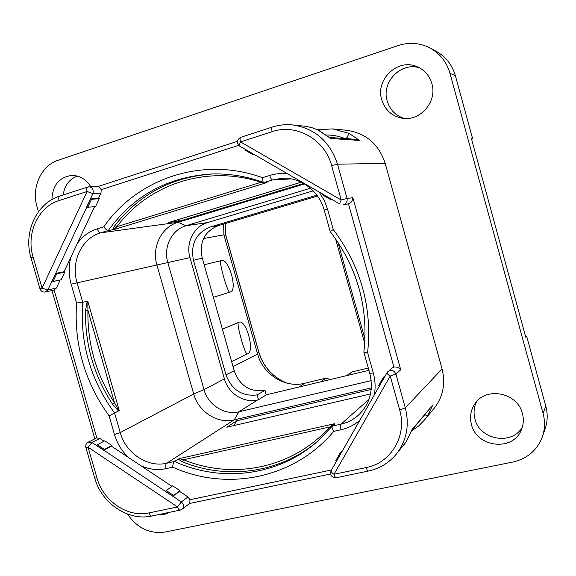 <?xml version="1.0" encoding="UTF-8"?>
<svg xmlns="http://www.w3.org/2000/svg" width="576" height="576" viewBox="0 0 576 576"><rect width="100%" height="100%" fill="white"/><g stroke="black" fill="none" stroke-linecap="round" stroke-linejoin="round"><path stroke-width="0.86" d="M127.426 514.051C137.21 528.142 149.789 534.132 165.146 532.03L512.863 462.038C527.249 458.719 537.077 450.331 542.34 436.867C544.961 429.228 545.206 421.394 543.074 413.374L449.971 73.289C446.666 61.963 439.985 53.525 429.948 47.974C419.782 42.818 409.212 42.005 398.232 45.526L58.277 160.207C41.076 165.607 31.176 187.819 37.066 206.892L38.462 211.716M51.955 199.562C52.488 185.27 59.098 177.214 71.791 175.414C79.747 175.486 86.062 179.251 90.749 186.696M381.737 99.77C375.142 79.524 398.016 57.816 417.19 66.744C424.591 70.027 429.48 75.65 431.863 83.621C437.587 101.902 419.702 122.04 401.695 118.138C391.594 115.949 384.941 109.829 381.737 99.77M471.442 424.505C469.562 417.19 470.628 410.429 474.624 404.23C485.431 386.287 517.543 392.256 522.403 413.539C523.908 419.234 523.534 424.721 521.287 429.991C512.885 451.829 476.554 447.48 471.442 424.505M169.243 512.374C165.643 514.447 161.705 515.261 157.428 514.829M399.672 409.946L390.226 376.034L333.994 474.286L366.242 467.546C391.018 463.01 407.347 435.521 399.672 409.946L405.31 407.858L442.058 368.914L385.2 163.418C378.85 144.223 366.062 133.186 346.831 130.313L332.604 128.902L349.099 133.387L359.539 140.436L330.811 138.492L319.37 130.73L314.1 128.347L306.374 126.36L292.399 124.913C285.509 124.25 278.77 124.978 272.203 127.094L240.667 137.34C236.635 139.889 236.347 142.834 239.796 146.182L240.019 146.239M442.058 368.914C445.738 383.753 443.045 396.943 434.002 408.506L424.634 419.839L427.543 415.966L424.98 414.727M525.542 336.37L526.622 336.11L545.803 406.202C547.87 414.007 547.632 421.625 545.083 429.062L542.34 436.867M429.948 47.974L435.917 51.142C445.68 56.542 452.174 64.742 455.386 75.744L472.493 138.254L471.29 138.103L525.816 337.37L526.622 336.11M471.42 138.578L472.493 138.254M522.36 427.032C512.071 445.795 479.686 439.999 474.955 418.968C473.378 412.963 473.904 407.232 476.532 401.767M404.258 118.447C395.604 115.69 389.916 109.886 387.187 101.023C381.139 82.267 400.997 61.567 419.53 67.867M63.223 194.969C64.534 185.522 69.228 179.222 77.292 176.062M313.222 190.85L207.518 222.588C193.774 226.404 185.537 243.072 189.972 257.609L224.41 378.864C228.24 393.43 243.994 403.481 257.717 399.917L258.494 399.73L257.134 394.934L264.974 390.355L266.242 394.841L368.935 370.303M264.974 390.355C249.977 392.371 239.717 385.834 234.202 370.735L225.979 374.832L193.464 260.302C190.39 244.116 195.955 233.028 210.168 227.045L316.908 195.185M317.534 196.042L218.7 225.518C204.473 231.228 198.994 242.093 202.262 258.106L234.202 370.735M223.646 224.042L223.898 234.821L257.602 354.06C262.937 374.414 285.098 388.382 304.625 383.292L325.865 378.202L330.494 379.49M222.422 329.191L238.946 322.265C245.938 318.679 255.06 350.957 247.86 353.75L246.967 353.981C244.519 352.548 237.103 326.347 238.14 322.798M229.45 292.09C226.843 290.124 219.406 263.815 220.586 260.777L221.436 260.381C228.751 257.897 237.91 290.304 230.386 291.989L213.372 297.288M220.586 260.777L204.142 264.758M231.61 361.591L246.967 353.981M346.579 375.646L352.073 371.916L368.294 368.028M258.494 399.73L266.242 394.841M310.442 188.23L186.005 225.734C171.684 229.723 163.138 247.205 167.796 262.447L204.019 389.635C208.051 404.906 224.51 415.498 238.824 411.811L371.182 380.628M257.134 394.934C242.086 396.598 231.696 389.894 225.979 374.832M304.51 183.938L178.07 222.286C161.395 226.973 151.51 247.349 156.946 265.111L193.687 393.955C198.396 411.746 217.519 424.123 234.194 419.868L371.347 387.871M207.518 222.588L186.005 225.734L178.07 222.286L100.634 232.841C81.662 238.248 70.661 261.929 77.04 282.607L82.699 302.256L87.811 301.32L119.225 410.479L114.617 413.1L120.226 432.583L193.687 393.955L204.019 389.635L224.41 378.864M87.811 301.32L87.926 310.428L85.529 310.486L87.242 301.09M118.058 410.537L112.486 404.093L114.523 402.811L118.339 409.68L118.058 410.537L118.886 411.034M119.225 410.479L118.339 409.68M82.699 302.256L76.565 303.005C73.886 344.354 84.73 381.974 109.087 415.85L114.617 413.1C90.468 379.879 79.826 342.936 82.699 302.256M141.062 465.826L111.478 446.191L111.838 445.471L104.796 440.798L97.358 444.708L96.667 445.608L103.795 450.36L111.478 446.191M109.087 415.85L114.466 434.52L120.226 432.583C125.77 453.269 147.672 467.892 166.694 463.219L174.514 461.47L179.237 458.611L334.714 423.67L332.323 426.096L341.035 424.145L369 399.362M371.218 389.47L236.642 420.804L226.757 427.219L369.864 394.085L370.634 393.415M318.326 440.64C280.85 473.054 227.369 480.247 182.426 461.794L178.15 459.101M334.714 423.67L329.71 426.989L330.581 428.148M182.426 461.794L183.571 459.734L179.237 458.611M332.201 426.24L317.304 441.54C278.143 476.179 221.126 482.832 174.514 461.47C173.448 462.377 172.843 464.278 172.706 467.165C226.829 491.724 294.199 478.742 333.727 431.359C332.244 428.81 331.754 427.075 332.266 426.161L332.323 426.096M330.185 231.487C357.516 267.624 368.741 307.836 363.874 352.13L367.61 352.613C372.355 307.476 360.914 266.458 333.274 229.55L330.178 231.48L324.216 210.11L327.542 209.009L324.115 200.088L319.104 192.017M324.216 210.11C319.061 190.699 300.341 176.976 281.974 178.272L272.52 179.95L263.93 182.592L267.012 182.534L113.695 229.666L108.346 230.465L100.634 232.841C99.31 232.747 98.201 231.401 97.322 228.802C89.086 231.444 82.375 236.426 77.191 243.727L70.942 257.054C68.501 265.982 68.573 275.026 71.136 284.177L76.565 303.005M301.248 182.182L168.552 222.545L179.906 221.026L303.674 183.456M112.529 229.903L114.833 225.605C139.5 194.033 172.195 176.81 212.904 173.945M265.586 182.491L267.012 182.534M261.101 181.613L260.957 182.29L263.254 182.383M113.695 229.666L116.885 226.678L114.833 225.605M263.93 182.592L263.743 182.563C262.944 182.102 262.519 180.482 262.476 177.696C203.062 155.866 137.376 178.301 103.824 226.786C105.494 229.212 106.999 230.436 108.346 230.465C133.488 195.61 167.89 176.782 211.543 173.981C229.075 173.405 246.413 176.227 263.542 182.448M70.934 257.054L64.044 271.75L64.742 272.189L56.686 273.773L55.613 273.391L64.044 271.75M60.185 279.972L56.398 288.029L54.13 290.038L96.826 437.861L99.828 438.458L103.99 441.216M56.686 273.773L53.1 281.448L61.186 279.763L64.742 272.189M94.586 206.669L77.191 243.727M87.797 207.259L86.861 206.928L90.598 198.943L91.526 199.274L87.797 207.259L95.558 206.582L99.252 198.713L98.532 198.274L100.958 193.097L101.21 189.655L98.647 186.3L87.739 187.006C86.695 187.546 86.472 189.043 87.077 191.498L92.909 193.601C93.874 189.713 92.549 187.438 88.927 186.79L87.739 187.006M348.466 203.839L343.188 204.689C346.262 203.818 347.551 201.744 347.04 198.468L352.872 197.683C352.541 200.866 351.072 202.918 348.466 203.839L393.905 367.121L392.054 368.042L387.014 372.679L331.222 470.434M179.539 491.364L179.921 490.644L172.822 496.116L165.384 491.364L172.742 496.267L179.539 491.364L187.963 496.958L189.986 499.723L331.459 469.973M179.921 490.644L172.656 485.82L165.463 491.22M257.717 399.917L238.824 411.811L234.194 419.868L166.694 463.219C165.672 464.177 165.478 465.984 166.104 468.634C157.687 470.412 149.342 469.476 141.07 465.826L171.943 486.317M336.182 461.369L335.736 460.764L340.178 452.974L340.625 453.578L336.319 461.462M342.418 450.778L340.178 452.974M336.247 477.713C335.448 477.727 334.699 476.582 333.994 474.286C331.776 472.766 330.818 471.528 331.121 470.563C329.846 475.121 331.553 477.504 336.247 477.713L368.41 471.038C379.519 468.626 388.735 463.097 396.05 454.442C406.598 440.95 409.687 425.426 405.31 407.858L395.899 374.04C394.121 370.354 391.522 369.468 388.102 371.376L387.014 372.679C386.842 373.428 387.914 374.551 390.226 376.034L395.899 374.04L400.73 369.785C398.887 367.502 396.612 366.617 393.905 367.121M384.026 377.921L379.382 386.042M379.238 385.956L378.749 385.394L383.378 377.28L383.875 377.827M385.344 375.61L383.378 377.28M330.329 199.404L322.07 194.63L322.222 193.968L330.487 198.742L330.329 199.404L331.603 199.238M331.625 165.6L337.5 164.174L347.04 198.468L341.201 199.987L331.625 165.6C324.886 139.334 296.143 123.235 272.153 131.666L240.502 141.898L341.201 199.987C340.02 202.298 339.617 203.666 340.006 204.091L340.171 204.113M240.667 137.34C239.904 137.794 239.854 139.313 240.502 141.898C239.422 144.202 239.184 145.627 239.796 146.182L340.006 204.091M245.218 149.314L253.21 153.929M253.152 154.044L253.058 154.728L245.081 150.113L245.16 149.429M254.621 154.75L253.058 154.728M90.598 198.943L98.532 198.274M99.252 198.713L91.526 199.274M33.098 257.098L31.018 257.904L39.974 288.85L42.077 288.151L87.077 191.498L59.069 200.549C37.958 206.899 25.884 233.791 33.098 257.098L42.077 288.151L47.902 289.908L86.861 206.928M86.717 206.842L92.909 193.601L100.958 193.097M52.027 281.074L55.757 273.485M53.1 281.448L52.171 281.16M39.974 288.857C40.939 291.298 42.739 292.342 45.389 291.996L54.13 290.038M96.826 437.861L88.193 442.174C86.155 443.412 85.378 445.169 85.853 447.451L94.694 478.022C101.506 503.316 128.261 521.402 151.682 516.017L180.187 510.098L182.03 509.256C184.19 506.83 183.938 504.389 181.282 501.948L172.822 496.116M111.838 445.471L104.494 449.453L97.358 444.708M104.494 449.453L103.874 450.209L96.739 445.464M165.384 491.364L103.874 450.209M173.419 495.324L166.061 490.428M182.03 509.256L189.749 503.352L189.986 499.723M396.05 454.442L406.066 441.936L411.869 429.797L432.878 404.878L427.543 415.966M411.638 430.51L411.869 429.797M411.653 430.574L432.878 404.878M96.667 445.608L92.002 442.498L88.085 447.235L96.948 477.9C103.205 501.091 127.685 517.81 148.961 512.914L177.538 506.952L88.085 447.235L85.853 447.451M180.187 510.098C179.129 510.185 178.243 509.134 177.538 506.952L181.282 501.948L187.963 496.958M319.745 130.91L319.37 130.73M317.614 129.802L332.604 128.902L317.592 129.787M304.466 126.108L311.263 127.418L317.599 129.794L330.811 138.492M349.099 133.387L346.874 137.606L345.737 138.6M326.614 135.043C332.662 134.935 338.796 136.102 345.002 138.542M329.724 137.47L356.501 139.356L359.539 140.436M177.3 219.888L179.906 221.026M236.642 420.804L233.942 425.556M545.803 406.202L543.074 413.374M455.386 75.744L449.971 73.289M224.986 223.639L225.67 235.001L258.818 352.296C263.419 367.063 272.736 377.323 286.776 383.09M225.677 235.03L224.035 235.303M258.804 352.231L257.321 353.052M223.898 234.821L203.825 238.464M257.602 354.06L233.021 366.581M304.625 383.292L299.081 387M320.638 381.845L325.865 378.202M352.073 371.916L347.242 375.487M218.7 225.518L210.168 227.045M202.262 258.106L193.464 260.302M189.972 257.609L71.136 284.177M85.529 310.486C84.917 344.34 93.902 375.538 112.486 404.093M87.502 302.53L86.818 302.004M87.926 310.428L114.523 402.811C96.178 374.63 87.314 343.843 87.926 310.428M114.466 434.52C117.137 443.542 121.874 451.238 128.686 457.61M333.893 424.267L334.382 424.31M329.71 426.989C292.961 468.346 233.057 480.204 183.571 459.734L329.71 426.989M179.532 458.935L178.265 459.274M333.727 431.359L341.086 429.725C348.084 428.141 354.312 425.03 359.77 420.394M374.292 394.956C375.638 387.655 375.307 380.318 373.284 372.96L369.778 373.342C373.694 390.031 369.958 403.934 358.582 415.051C353.52 419.594 347.674 422.626 341.035 424.145C340.38 425.066 340.394 426.924 341.086 429.725M364.997 339.17L337.946 242.208M333.274 229.55L327.542 209.009M287.554 173.779C281.477 173.117 275.537 173.671 269.734 175.45L262.476 177.696M291.276 178.898L272.52 179.95C271.534 179.726 270.605 178.222 269.734 175.45M260.957 182.29L116.885 226.678C148.651 184.075 207.166 164.412 260.957 182.29M113.803 229.313L112.543 229.723M103.824 226.786L97.322 228.802M238.709 145.332L101.21 189.655M373.284 372.96L367.61 352.613M166.104 468.634L172.706 467.165M400.73 369.785L352.872 197.683M292.399 124.913C314.892 128.29 329.926 141.379 337.5 164.174L385.2 163.418M56.398 288.029L47.902 289.908L45.389 291.996M99.828 438.458L92.002 442.498L88.193 442.174M366.242 467.546C366.948 469.879 367.668 471.038 368.41 471.038M96.948 477.9L94.694 478.022M148.961 512.914C149.666 515.074 150.574 516.11 151.682 516.017M346.874 137.606L349.099 138.838M272.153 131.666C271.49 129.06 271.505 127.534 272.203 127.094M59.069 200.549C58.478 198.122 58.723 196.625 59.818 196.07C36.526 203.09 23.134 232.438 31.018 257.904M225.065 223.618L225.756 234.994L258.89 352.238C263.563 367.186 273.017 377.51 287.237 383.206M332.266 426.161L317.304 441.54M364.745 343.418L335.513 238.644M263.743 182.563C246.528 176.263 229.126 173.405 211.543 173.981M237.377 141.35L98.532 186.307M51.97 290.527L94.802 438.79M189.605 503.467L330.595 473.983M411.48 431.071L418.543 426.053L424.634 419.839M411.79 430.157L406.109 441.878L403.538 445.378M87.71 187.013L59.818 196.07M369.778 373.342L363.874 352.174"/></g></svg>
